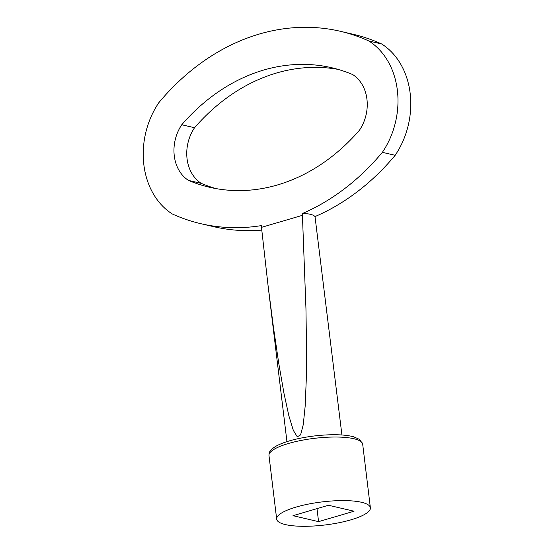 <?xml version="1.0" encoding="UTF-8"?>
<svg xmlns="http://www.w3.org/2000/svg" width="554" height="554" viewBox="0 0 554 554"><rect width="100%" height="100%" fill="white"/><g stroke="black" fill="none" stroke-linecap="round" stroke-linejoin="round"><path stroke-width="0.83" d="M395.154 155.307A235.969 189.44 -76.9 0 1 315.011 216.579C313.142 214.537 308.883 213.546 302.221 213.602A235.969 189.44 -76.9 0 0 382.364 152.322L395.154 155.307A75.51 60.621 -76.9 0 0 381.685 43.988A235.969 189.44 -76.9 0 0 353.085 34.265L340.301 31.28A235.969 189.44 -76.9 0 0 158.846 102.663A75.51 60.621 -76.9 0 0 172.315 213.976A235.969 189.44 -76.9 0 0 200.915 223.705A235.969 189.44 -76.9 0 0 261.287 225.617L267.984 284.964L273.413 327.137L278.787 363.535L283.973 393.305L288.856 415.756L293.322 430.368L297.269 436.801L300.607 434.904L303.246 424.717L305.136 406.484L306.23 380.626L306.507 347.746L305.953 308.613L302.429 215.333L261.495 227.348M382.364 152.322A75.51 60.621 -76.9 0 0 368.895 41.01L381.685 43.988M338.051 69.382A198.214 159.13 -76.9 0 0 194.558 127.732A37.755 30.311 -76.9 0 0 201.296 183.388A198.214 159.13 -76.9 0 0 215.949 188.589M315.011 216.579L341.922 434.987M200.915 223.705L213.699 226.683A235.969 189.44 -76.9 0 0 261.786 230.111M292.99 515.677L328.48 505.262L354.061 511.217L318.571 521.639L292.99 515.677M350.931 519.832A47.194 11.627 173.1 0 0 370.377 507.776A47.194 11.627 173.1 0 0 322.13 501.91A47.194 11.627 173.1 0 0 276.675 519.119A47.194 11.627 173.1 0 0 302.789 526.3A47.194 11.627 173.1 0 0 350.931 519.832M302.221 213.602L302.429 215.333M368.895 41.01A235.969 189.44 -76.9 0 0 340.301 31.28M181.767 124.754A37.755 30.311 -76.9 0 0 188.505 180.41A198.214 159.13 -76.9 0 0 209.516 187.259A198.214 159.13 -76.9 0 0 359.442 130.238A37.755 30.311 -76.9 0 0 352.704 74.582A198.214 159.13 -76.9 0 0 331.694 67.727A198.214 159.13 -76.9 0 0 181.767 124.754L194.558 127.732M188.505 180.41L201.296 183.388M316.992 508.634L318.571 521.639M370.377 507.776L362.683 444.204A47.194 11.627 173.1 0 0 314.437 438.339A47.194 11.627 173.1 0 0 268.981 455.547L276.675 519.119M286.944 441.642L267.984 284.964M362.683 444.204L359.588 439.433L353.757 436.836C348.272 435.326 341.056 434.627 332.109 434.745C319.977 434.959 308.01 436.414 296.21 439.107C287.588 441.123 280.816 443.505 275.899 446.254C268.912 450.603 269.022 452.819 268.981 455.547"/></g></svg>
